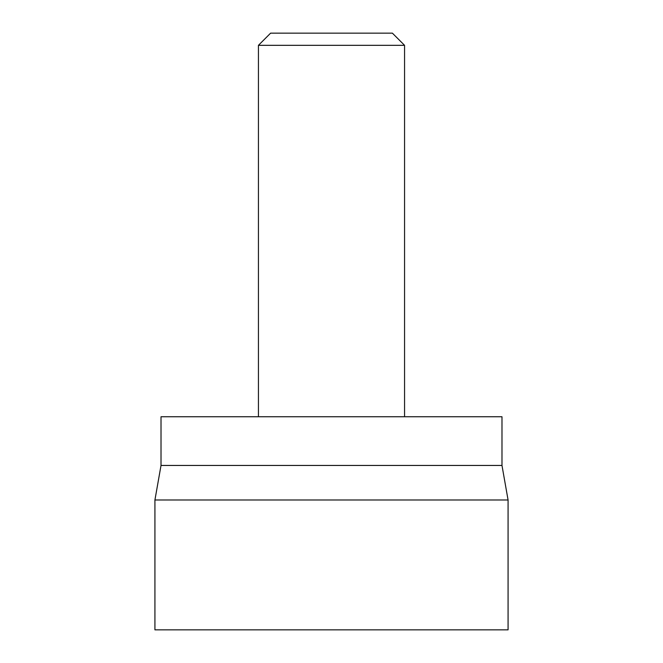 <?xml version="1.0" encoding="UTF-8"?>
<svg xmlns="http://www.w3.org/2000/svg" width="663" height="663" viewBox="0 0 663 663"><rect width="100%" height="100%" fill="white"/><g stroke="black" fill="none" stroke-linecap="round" stroke-linejoin="round"><path stroke-width="0.99" d="M508.073 499.985L508.073 629.85L154.927 629.85L154.927 499.985L508.073 499.985L501.982 465.451L501.982 416.745L161.018 416.745L161.018 465.451L501.982 465.451M404.563 45.324L392.388 33.15L270.612 33.15L258.437 45.324L404.563 45.324L404.563 416.745M161.018 465.451L154.927 499.985M258.437 416.745L258.437 45.324"/></g></svg>

